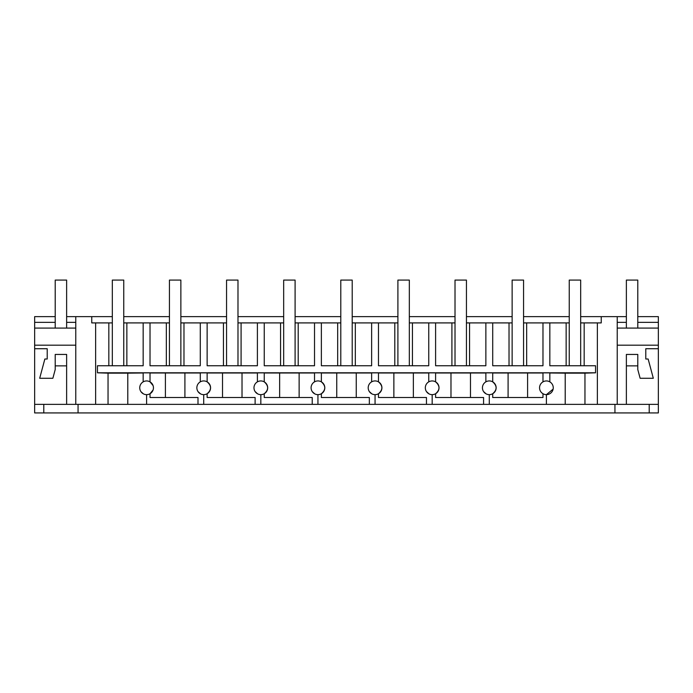 <?xml version="1.0" encoding="UTF-8"?>
<svg xmlns="http://www.w3.org/2000/svg" width="693" height="693" viewBox="0 0 693 693"><rect width="100%" height="100%" fill="white"/><g stroke="black" fill="none" stroke-linecap="round" stroke-linejoin="round"><path stroke-width="1.04" d="M428.75 381.86L428.75 372.869L435.602 372.869L435.602 381.86C440.098 385.819 440.098 389.769 435.602 393.728L435.602 397.505L483.575 397.505L483.575 404.357L658.35 404.357L658.35 412.924L34.65 412.924L34.65 348.726L47.219 348.726L34.65 348.726L34.65 345.192L75.771 345.192M55.215 316.632L34.65 316.632L34.65 345.192M580.673 316.632L626.368 316.632M637.785 316.632L658.35 316.632L658.35 348.726L645.781 348.726L658.35 348.726L658.35 404.357M66.632 316.632L112.327 316.632M123.752 316.632L169.438 316.632M180.864 316.632L226.559 316.632M237.985 316.632L283.671 316.632M295.097 316.632L340.791 316.632M352.209 316.632L397.903 316.632M409.329 316.632L455.015 316.632M466.441 316.632L512.136 316.632M523.561 316.632L569.248 316.632M43.789 412.924L43.789 404.357M483.575 404.357L432.172 404.357L432.172 394.646A6.852 6.852 0 0 0 439.024 387.794A6.852 6.852 0 0 0 426.464 384.009A6.852 6.852 0 0 0 426.464 391.58L428.984 393.867M371.63 381.86L371.63 372.869L378.482 372.869L378.482 381.86C382.986 385.819 382.986 389.769 378.482 393.728L378.482 397.505L426.464 397.505L426.464 404.357L432.172 404.357M426.464 404.357L375.06 404.357L375.06 394.646A6.852 6.852 0 0 0 381.912 387.794A6.852 6.852 0 0 0 369.343 384.009A6.852 6.852 0 0 0 369.343 391.58L371.872 393.867M314.518 381.86L314.518 372.869L321.37 372.869L321.37 381.86C325.875 385.819 325.875 389.769 321.37 393.728L321.37 397.505L369.343 397.505L369.343 404.357L375.06 404.357M369.343 404.357L317.94 404.357L317.94 394.646A6.852 6.852 0 0 0 324.8 387.794A6.852 6.852 0 0 0 312.231 384.009A6.852 6.852 0 0 0 312.231 391.58L314.761 393.867M257.398 381.86L257.398 372.869L264.25 372.869L264.25 381.86C268.754 385.819 268.754 389.769 264.25 393.728L264.25 397.505L312.231 397.505L312.231 404.357L317.94 404.357M312.231 404.357L260.828 404.357L260.828 394.646A6.852 6.852 0 0 0 267.68 387.794A6.852 6.852 0 0 0 255.119 384.009A6.852 6.852 0 0 0 255.119 391.58L257.64 393.867M200.286 381.86L200.286 372.869L207.138 372.869L207.138 381.86C211.642 385.819 211.642 389.769 207.138 393.728L207.138 397.505L255.119 397.505L255.119 404.357L260.828 404.357M255.119 404.357L203.707 404.357L203.707 394.646A6.852 6.852 0 0 0 210.568 387.794A6.852 6.852 0 0 0 197.999 384.009A6.852 6.852 0 0 0 197.999 391.58L200.528 393.867M153.101 389.96L150.026 393.728L150.026 397.505L197.999 397.505L197.999 404.357L203.707 404.357M197.999 404.357L146.595 404.357L146.595 394.646A6.852 6.852 0 0 0 153.448 387.794A6.852 6.852 0 0 0 140.887 384.009A6.852 6.852 0 0 0 146.595 394.646M34.65 404.357L146.595 404.357M55.215 365.861L66.632 365.861L66.632 404.357L66.632 354.435L55.215 354.435L55.215 369.525L52.867 378.274L39.692 378.274L44.854 359.009L47.219 359.009L47.219 348.726M34.65 328.084L75.771 328.084M34.65 322.34L55.215 322.34M66.632 322.34L75.771 322.34M91.762 316.632L91.762 322.912L95.634 322.912L95.634 404.357M75.771 316.632L75.771 404.357M78.058 412.924L78.058 404.357M614.942 412.924L614.942 404.357M112.327 322.912L108.827 322.912L108.827 365.748M108.827 322.912L95.634 322.912M108.039 404.357L108.039 373.155L97.444 372.808L97.444 365.748L143.165 365.748L143.165 322.912L123.752 322.912M127.789 404.357L127.789 373.155L108.039 373.155M143.165 372.99L127.789 373.155M140.965 391.701L143.408 393.858M526.663 365.748L526.663 322.912L542.974 322.912L542.974 365.748L492.714 365.748L492.714 322.912L485.862 322.912L485.862 365.748L435.602 365.748L435.602 322.912L428.75 322.912L428.75 365.748L378.482 365.748L378.482 322.912L371.63 322.912L371.63 365.748L321.37 365.748L321.37 322.912L314.518 322.912L314.518 365.748L264.25 365.748L264.25 322.912L257.398 322.912L257.398 365.748L207.138 365.748L207.138 322.912L200.286 322.912L200.286 365.748L150.026 365.748L150.026 322.912L143.165 322.912M569.248 322.912L542.974 322.912M597.366 404.357L597.366 322.912L580.673 322.912M597.366 322.912L601.238 322.912L601.238 316.632M150.026 322.912L169.438 322.912M200.286 322.912L180.864 322.912M207.138 322.912L226.559 322.912M257.398 322.912L237.985 322.912M264.25 322.912L283.671 322.912M314.518 322.912L295.097 322.912M321.37 322.912L340.791 322.912M371.63 322.912L352.209 322.912M378.482 322.912L397.903 322.912M428.75 322.912L409.329 322.912M435.602 322.912L455.015 322.912M485.862 322.912L466.441 322.912M492.714 322.912L512.136 322.912M526.663 322.912L523.561 322.912M549.835 322.912L549.835 365.748L595.556 365.748L595.556 372.808L97.444 372.808M143.165 381.86L143.165 372.869L150.026 372.869L150.026 381.86L153.084 385.594M150.026 372.99L200.286 372.99M207.138 372.99L257.398 372.99M264.25 372.99L314.518 372.99M321.37 372.99L371.63 372.99M378.482 372.99L428.75 372.99M435.602 372.99L485.862 372.99M485.862 381.86L485.862 372.869L492.714 372.869L492.714 381.86C497.219 385.819 497.219 389.769 492.714 393.728L492.714 397.505L542.974 397.505L542.974 393.728M492.714 372.99L542.974 372.99M549.835 381.86L549.835 372.869L542.974 372.869L542.974 381.86M549.835 372.99L565.211 373.155L565.211 404.357M584.961 404.357L584.961 373.155L565.211 373.155M584.961 373.155L595.556 372.808M126.854 322.912L126.854 365.748M649.211 412.924L649.211 404.357M546.405 404.357L546.405 394.646L553.135 389.102M489.293 404.357L489.293 394.646A6.852 6.852 0 0 0 496.145 387.794A6.852 6.852 0 0 0 483.575 384.009A6.852 6.852 0 0 0 483.575 391.58L486.105 393.867M584.173 322.912L584.173 365.748M617.229 316.632L617.229 404.357M617.229 345.192L658.35 345.192M637.785 365.861L637.785 354.435L626.368 354.435L626.368 404.357L626.368 365.861L637.785 365.861L637.785 369.525L640.133 378.274L653.308 378.274L648.146 359.009L645.781 359.009L645.781 348.726M617.229 328.084L658.35 328.084M617.229 322.34L626.368 322.34M637.785 322.34L658.35 322.34M540.696 391.58A6.852 6.852 0 0 0 553.257 387.794A6.852 6.852 0 0 0 540.696 384.009A6.852 6.852 0 0 0 540.696 391.58M527.598 397.505L527.598 373.155M566.146 365.748L566.146 322.912M184.91 397.505L184.91 373.155M165.402 397.505L165.402 373.155M166.337 365.748L166.337 322.912M183.974 322.912L183.974 365.748M197.999 391.58A6.852 6.852 0 0 0 203.707 394.646M242.022 397.505L242.022 373.155M222.514 397.505L222.514 373.155M223.449 365.748L223.449 322.912M241.086 322.912L241.086 365.748M255.119 391.58A6.852 6.852 0 0 0 260.828 394.646M299.133 397.505L299.133 373.155M279.634 397.505L279.634 373.155M280.57 365.748L280.57 322.912M298.198 322.912L298.198 365.748M312.231 391.58A6.852 6.852 0 0 0 317.94 394.646M356.254 397.505L356.254 373.155M336.746 397.505L336.746 373.155M337.682 365.748L337.682 322.912M355.318 322.912L355.318 365.748M369.343 391.58A6.852 6.852 0 0 0 375.06 394.646M413.366 397.505L413.366 373.155M393.867 397.505L393.867 373.155M394.802 365.748L394.802 322.912M412.43 322.912L412.43 365.748M426.464 391.58A6.852 6.852 0 0 0 432.172 394.646M470.486 397.505L470.486 373.155M450.978 397.505L450.978 373.155M451.914 365.748L451.914 322.912M469.551 322.912L469.551 365.748M483.575 391.58A6.852 6.852 0 0 0 489.293 394.646M508.09 397.505L508.09 373.155M509.026 365.748L509.026 322.912M55.215 328.084L55.215 280.076L66.632 280.076L66.632 328.084M626.368 328.084L626.368 280.076L637.785 280.076L637.785 328.084M112.327 365.748L112.327 280.076L123.752 280.076L123.752 365.748M169.438 365.748L169.438 280.076L180.864 280.076L180.864 365.748M226.559 365.748L226.559 280.076L237.985 280.076L237.985 365.748M283.671 365.748L283.671 280.076L295.097 280.076L295.097 365.748M340.791 365.748L340.791 280.076L352.209 280.076L352.209 365.748M397.903 365.748L397.903 280.076L409.329 280.076L409.329 365.748M455.015 365.748L455.015 280.076L466.441 280.076L466.441 365.748M512.136 365.748L512.136 280.076L523.561 280.076L523.561 365.748M569.248 365.748L569.248 280.076L580.673 280.076L580.673 365.748"/></g></svg>
